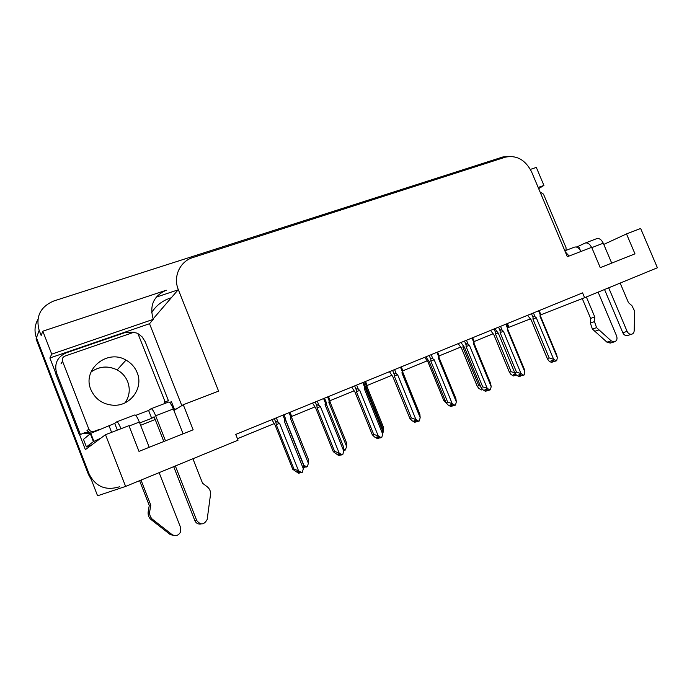 <?xml version="1.0" encoding="UTF-8"?>
<svg xmlns="http://www.w3.org/2000/svg" width="692" height="692" viewBox="0 0 692 692"><rect width="100%" height="100%" fill="white"/><g stroke="black" fill="none" stroke-linecap="round" stroke-linejoin="round"><path stroke-width="1.04" d="M540.175 315.068L584.602 297.698L657.4 267.769L640.645 228.472L626.502 233.922L634.979 253.843L600.267 267.666L591.677 247.338L567.336 256.723L531.586 171.841C525.375 159.852 516.673 154.947 505.48 157.136L192.86 257.545C179.963 261.351 172.87 276.653 178.311 289.602L218.585 391.11L183.268 404.725L193.155 429.81L138.988 451.383L128.946 425.658L105.495 434.688L125.615 486.424L97.572 495.792L36.46 337.834C34.159 331.494 34.626 325.396 37.861 319.54M56.052 373.94L49.876 357.998L149.533 323.709L181.814 405.616M105.495 434.688L85.367 449.636L79.623 434.818M178.311 289.602L153.14 318.9C149.351 305.388 153.728 295.821 166.279 290.225L42.826 331.191L51.718 354.148L153.313 319.332L149.533 323.709M51.718 354.148L49.876 357.998M538.151 187.428L543.921 185.447L538.67 188.656M153.14 318.9L153.313 319.332M543.921 185.447L536.326 167.421L530.401 169.384M178.103 289.853L156.254 297.136M42.826 331.191L41.165 335.508L39.176 330.369C35.474 316.547 40.361 306.746 53.846 300.959L502.928 156.954L509.122 156.418M507.841 327.723L530.193 318.969M237.451 438.685L274.075 423.66M291.591 416.472L314.765 406.965M329.972 400.72L353.941 390.885M366.994 385.53L391.698 375.393M402.805 370.834L427.05 360.878M439.065 355.947L460.552 347.133M474.063 341.588L492.946 333.838M125.615 486.424L238.057 440.19L235.756 434.412L582.569 292.872L584.602 297.698M155.181 419.482L140.658 425.295M183.268 404.725L173.926 410.477M626.502 233.922L603.779 244.423M507.409 323.553L508.949 327.273M119.543 486.77C105.772 490.922 95.66 486.718 89.207 474.167L36.46 337.834L39.176 330.369M91.379 479.798L88.481 474.548L36.036 338.976L36.46 337.834M303.554 465.102L306.824 466.892L305.795 467.117L303.615 465.95M303.589 466.676L304.765 467.334L303.52 467.429M308.364 463.277L308.502 459.652L291.73 417.769L291.514 415.935C291.245 414.863 290.977 415.113 290.701 416.688L290.38 418.357L308.364 463.277L307.404 466.642L306.824 466.892M303.849 465.24L285.787 420.191M291.73 417.769L290.38 418.357M304.765 467.334L304.584 466.443M299.688 472.87L300.216 472.567M299.835 472.351L300.017 472.8M282.942 415.157L284.715 419.612L284.377 421.367L303.33 468.752L302.309 472.307L300.622 472.783L298.39 471.555L297.335 471.771L299.558 472.999L299.385 472.1M299.558 472.999L298.503 473.216L292.768 469.306L293.97 469.046L276.246 424.672L279.577 423.348L278.115 422.319L276.333 417.856M284.715 419.612C285.026 417.925 285.312 417.674 285.597 418.868L285.831 420.736L284.377 421.367M303.33 468.752L303.494 464.903L285.831 420.736M276.246 424.672L276.022 422.89C275.97 421.506 276.662 421.316 278.115 422.319M293.97 469.046L298.555 470.837L279.577 423.348M301.695 472.575L298.555 470.837M271.904 419.663L275.113 425.096L292.768 469.306M343.933 449.419L345.187 450.12L343.863 450.276M346.649 446.591L346.64 443.096L330.067 402.009L329.885 400.088C329.66 399.146 329.427 399.414 329.184 400.902L328.882 402.528L346.649 446.591L345.187 450.12M330.067 402.009L328.882 402.528M366.033 387.26L367.054 386.802L366.907 384.813C366.717 383.974 366.518 384.259 366.302 385.669L366.033 387.26L383.576 430.502L382.728 433.72M383.576 430.502L383.42 427.137L367.063 386.811M419.231 412.674L402.874 372.408M339.997 455.206L340.533 454.782M340.049 454.506L340.308 455.137M323.614 398.557L325.37 402.926L325.05 404.638L343.751 451.072L342.8 454.54L341.035 455.059L338.872 453.84L337.705 454.108L339.867 455.327L339.616 454.263M339.867 455.327L338.708 455.587L333.267 451.677L334.591 451.366L317.1 407.873L320.431 406.541L319.012 405.529L317.256 401.152M325.37 402.926C325.629 401.334 325.88 401.066 326.122 402.113L326.313 404.085L325.05 404.638M343.751 451.072L343.751 447.369L326.313 404.085M317.1 407.873L316.927 406.109C316.901 404.733 317.602 404.543 319.012 405.529M334.591 451.366L339.167 453.078L320.431 406.541M342.211 454.8L339.167 453.078M312.559 403.073L315.846 408.349L333.267 451.677M378.801 438.2L379.346 437.655M378.775 437.327L379.095 438.123M362.772 382.581L364.502 386.854L364.217 388.532L382.676 434.057L381.785 437.439L379.943 438.001L377.841 436.79L376.578 437.11L378.68 438.313L378.351 437.084M378.68 438.313L377.425 438.624L374.484 436.937L372.261 434.706L373.689 434.334L356.423 391.707L359.762 390.366L358.387 389.371L356.648 385.081M364.502 386.854C364.727 385.358 364.943 385.072 365.142 385.989L365.298 388.048L364.217 388.532M382.676 434.057L382.52 430.493L365.307 388.056M356.423 391.707L356.302 389.951C356.311 388.584 357.011 388.394 358.387 389.371M373.689 434.334L378.256 435.986L359.762 390.366M381.214 437.681L378.256 435.986M351.718 387.087L355.057 392.226L372.261 434.706M416.195 421.809L416.748 421.16M416.082 420.779L416.48 421.739M400.495 367.184L402.208 371.379L401.948 373.014L420.174 417.657L419.335 420.961L417.423 421.558L415.382 420.364L414.032 420.727L416.074 421.912L415.676 420.537M416.074 421.912L414.733 422.267L411.87 420.606L409.82 418.349L411.359 417.933L394.31 376.119L397.658 374.779L396.317 373.801L394.596 369.589M402.208 371.379C402.407 369.969 402.588 369.658 402.753 370.454L402.865 372.599L401.948 373.014M420.174 417.657L419.862 414.231L402.874 372.616M394.31 376.119L394.232 374.381C394.276 373.031 394.976 372.832 396.317 373.801M411.359 417.933L415.909 419.525L397.658 374.779M418.79 421.203L415.909 419.525M389.44 371.69L392.84 376.682L409.82 418.349M436.877 352.34L438.564 356.449L438.321 358.058L456.313 401.853L455.526 405.079L453.563 405.711L451.573 404.526L450.146 404.924L452.127 406.109L452.802 405.261M452.058 404.82L452.516 405.936M452.127 406.109L450.7 406.498L447.923 404.855L446.037 402.588L447.672 402.121L430.839 361.094L434.187 359.753L432.881 358.785L431.185 354.659M452.265 406.048L451.66 404.586M438.564 356.449L439.013 355.489L439.091 357.703L438.321 358.058M456.313 401.853L455.872 398.549L439.1 357.721M430.839 361.094L430.805 359.373C430.882 358.032 431.566 357.842 432.881 358.785M447.672 402.121L452.205 403.652L434.187 359.753M455.007 405.313L452.205 403.652M425.822 356.847L429.274 361.7L446.037 402.588M608.683 287.803L627.108 331.373L622.8 332.731L604.531 289.507M580.303 250.279L578.573 246.188L585.017 243.108C587.508 242.408 589.696 243.835 591.582 247.381M578.573 246.188L576.393 247.027M586.349 296.98L594.765 316.953L590.622 318.415L582.275 298.607M565.26 251.784L569.092 256.04M610.846 342.921L606.953 342.159L592.404 329.063L590.337 323.06L590.622 318.415M594.765 316.953L594.489 321.624L590.337 323.06M592.404 329.063L596.573 327.662L611.2 340.853L614.228 341.883C616.754 341.07 617.549 339.097 616.624 335.983L598.113 292.145M596.573 327.662L594.489 321.624M580.943 251.481C579.048 247.909 576.877 246.464 574.412 247.156L564.854 250.807M594.8 331.295L598.978 329.911M611.702 263.107L603.26 243.203C601.4 239.501 599.16 237.996 596.547 238.714L585.276 243.013M622.8 332.731C623.812 334.79 625.248 335.75 627.125 335.62L631.459 334.279C633.111 333.899 634.019 332.714 634.175 330.724L634.711 311.262L631.9 305.665L628.466 302.663L620.162 283.08M627.125 335.62L627.921 335.369M631.459 334.279C629.582 334.418 628.128 333.449 627.108 331.373M163.805 441.496L154.117 416.774L151.695 418.331L148.607 410.442L151.012 408.756C152.128 408.687 153.676 411.022 155.657 415.771L165.483 440.83M175.353 465.976L196.753 520.54L194.876 520.704L173.683 466.659M151.695 418.331L139.697 422.968M148.607 410.442L135.727 415.356M177.022 408.574L174.505 409.534L171.434 401.723L169.601 402.415M174.505 409.534L173.683 409.854M117.337 430.13L114.708 423.383L90.79 433.33L83.498 439.368L86.422 446.92L91.742 444.895M138.218 333.803L142.128 336.874L145.259 341.822L168.372 400.573L164.731 402.381M79.398 434.922L84.545 432.751L79.398 434.922L55.896 374.216L56.588 372.979C54.071 363.637 57.332 356.899 66.371 352.782L125.07 332.575L134.222 332.212M83.645 433.555L90.297 433.668M84.545 432.751L88.299 432.491M56.588 372.979L80.272 434.135M164.765 402.138L168.372 400.573M100.816 438.166L93.411 441.617L86.422 446.92M120.988 428.72C119.059 424.092 117.631 421.809 116.706 421.852L114.708 423.383M141.021 480.092L150.795 505.169L149.264 505.463L139.602 480.672M174.514 535.608L170.258 534.587L150.475 519.095C148.546 516.967 147.794 514.441 148.218 511.518L149.264 505.463M150.795 505.169L149.749 511.276L148.218 511.518M150.475 519.095L152.024 518.922L171.953 534.535C175.578 536.542 178.458 535.677 180.603 531.94L180.638 527.624L159.134 472.645M149.221 447.3L139.343 422.059C137.362 417.267 135.848 414.897 134.802 414.94L116.801 421.817M152.024 518.922C150.077 516.768 149.316 514.225 149.749 511.276M153.728 521.742L155.302 521.586M183.103 433.806L173.329 408.963C171.348 404.249 169.765 401.948 168.571 402.052L151.115 408.712M196.753 520.54C200.619 525.306 204.097 524.943 207.176 519.458L210.619 493.707C210.55 490.836 209.416 488.517 207.219 486.77L202.557 483.232L192.921 458.753M194.876 520.704C196.156 523.368 198.241 524.441 201.121 523.939M566.073 250.34L566.03 247.641L543.488 194.149L540.063 191.969M90.842 389.535C95.193 399.232 102.753 404.474 113.531 405.261C130.606 406.23 143.728 387.754 137.172 372.685C134.957 367.236 131.238 363.041 126.005 360.117C107.407 348.69 81.985 369.39 90.842 389.535M164.246 403.704L164.514 400.296L137.812 333.336L133.608 332.368L64.97 356.077C62.678 357.133 61.847 358.837 62.496 361.198L88.827 429.075C89.752 431.012 91.309 431.843 93.498 431.574L99.83 429.213M88.827 429.075L86.941 430.735L90.894 433.27M446.297 403.22L443.857 400.677L445.112 400.313M424.689 357.306L427.898 361.76L443.857 400.677M482.644 389.596L481.424 389.951L478.847 388.394L477.186 386.222L478.812 385.729L462.983 347.375L462.991 345.766M458.173 343.647L461.417 347.981L477.186 386.222M482.047 389.051L481.381 388.316M478.812 385.729L480.456 386.101M462.983 347.375L464.081 346.943M516.44 375.064L514.623 373.965L513.144 374.415L514.934 375.514L513.455 375.964L510.947 374.424L509.416 372.235L511.111 371.716L495.472 334.028L495.515 332.411L496.432 331.321M490.542 330.43L493.828 334.66L509.416 372.235M511.111 371.716L514.701 372.772M495.472 334.028L498.024 333.008M514.736 374.035L515.281 375.367L515.575 374.554M514.459 374.017L515.056 375.462M487.03 390.764L487.583 389.916M486.77 389.423L487.289 390.686M471.97 338.016L473.639 342.056L473.414 343.621L491.182 386.612L490.446 389.769L488.422 390.426L486.485 389.25L484.98 389.691L486.917 390.85L486.415 389.276M486.917 390.85L485.412 391.283L482.713 389.657L480.983 387.373L482.696 386.863L466.079 346.606L469.427 345.265L468.147 344.305L466.477 340.256M473.639 342.056L474.011 341.061L474.046 343.327L473.414 343.621M491.182 386.612L490.619 383.42L474.055 343.344M466.079 346.606L466.088 344.893C466.183 343.569 466.875 343.37 468.147 344.305M482.696 386.863L487.22 388.342L469.427 345.265M489.936 389.985L487.22 388.342M460.933 342.514L464.418 347.246L480.983 387.373M505.843 324.185L507.496 328.155L507.288 329.686L524.839 371.898L524.147 374.978L522.071 375.661L520.185 374.51L518.611 374.978L520.496 376.128L521.163 375.107M520.272 374.562L520.86 375.972M520.496 376.128L518.931 376.595L516.293 374.978L514.71 372.694L516.509 372.14L500.1 332.618L503.439 331.278L502.193 330.335L500.541 326.356M520.618 376.076L519.995 374.562M507.496 328.155L507.798 327.143L507.841 327.757M507.288 329.686L507.798 329.383M524.839 371.898L524.155 368.81L507.798 329.47M500.1 332.618L500.143 330.914C500.264 329.6 500.947 329.409 502.193 330.335M516.509 372.14L521.007 373.568L503.439 331.278M523.662 375.194L521.007 373.568M494.832 328.683L498.352 333.293L514.71 372.694M553.046 361.821L553.6 360.8M552.674 360.281L553.289 361.752M538.575 310.829L540.201 314.73L540.011 316.235L557.345 357.678L556.697 360.696L554.577 361.406L552.744 360.264L551.1 360.766L552.934 361.907L552.432 360.359M552.934 361.907L551.308 362.4L548.739 360.809L547.286 358.568L549.163 357.92L532.952 319.099L536.291 317.766L535.08 316.832L533.446 312.922M540.011 316.235L540.435 315.69M557.345 357.678L556.636 354.78L540.443 316.045M532.952 319.099L533.039 317.42C533.177 316.114 533.861 315.924 535.08 316.832M549.163 357.92L553.643 359.295L536.291 317.766M556.23 360.904L553.643 359.295M531.119 319.791L547.294 358.508M527.581 315.318L531.127 319.816L547.286 358.568M171.331 297.733L169.799 298.243C162.058 300.925 156.003 305.717 151.635 312.611M88.481 474.548L89.207 474.167M169.799 298.243L170.137 299.117M289.083 412.648L290.701 416.688M276.022 422.89L274.335 418.669M327.584 396.94L329.184 400.902M364.727 381.776L366.302 385.669M316.927 406.109L315.258 401.965M356.302 389.951L354.659 385.894M394.232 374.381L392.615 370.402M430.805 359.373L429.204 355.463M591.798 247.632L603.26 243.203M606.953 342.159L611.2 340.853M108.964 425.58L111.594 432.344M90.323 433.642L93.411 441.617M129.084 426.021L139.343 422.059M155.657 415.771L173.329 408.963M170.258 534.587L171.953 534.535M126.005 360.117L117.138 369.909C108.038 365.558 99.319 366.267 90.989 372.036C99.293 366.198 108.013 365.48 117.138 369.909C122.103 372.668 125.624 376.63 127.717 381.785C130.373 389.172 129.534 396.161 125.183 402.761M62.496 361.198L61.008 363.854M94.199 431.367L93.446 431.998M495.515 332.411L494.088 328.985M466.088 344.893L464.505 341.061M500.143 330.914L498.577 327.152M533.039 317.42L531.491 313.718M291.254 415.295L290.034 412.259M285.303 418.132L283.945 414.75M329.66 399.535L328.466 396.577M366.717 384.345L365.54 381.448M325.871 401.481L324.539 398.185M364.935 385.461L363.62 382.235M402.58 370.021L401.282 366.864M438.875 355.134L437.603 352.038M609.972 343.189L614.228 341.883M93.896 441.323L90.79 433.33M93.498 431.574L92.382 432.5M473.899 340.775L472.645 337.739M507.712 326.918L506.466 323.934M540.374 313.528L539.154 310.596"/></g></svg>
